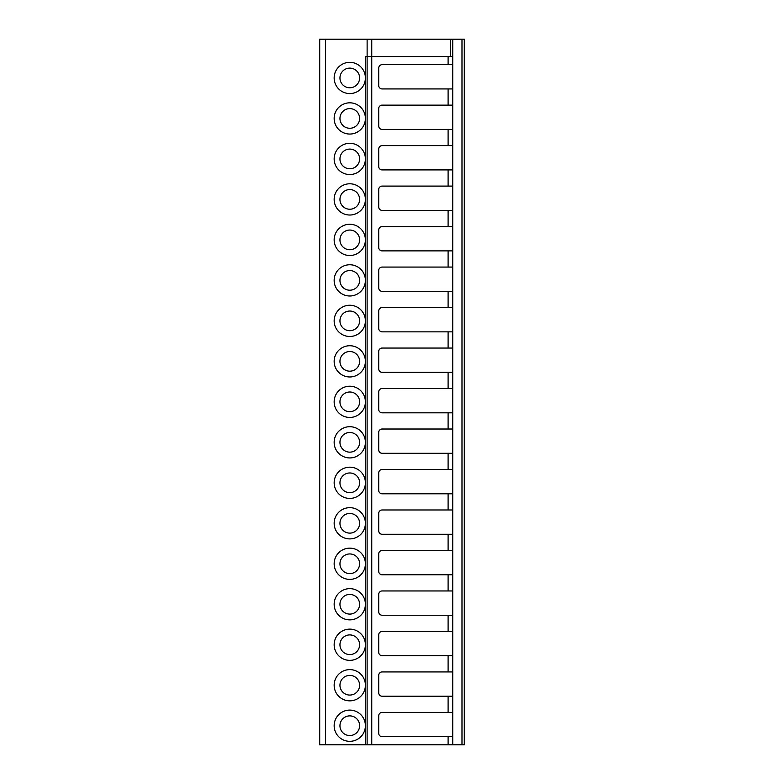 <?xml version="1.0" encoding="UTF-8"?>
<svg xmlns="http://www.w3.org/2000/svg" width="784" height="784" viewBox="0 0 784 784"><rect width="100%" height="100%" fill="white"/><g stroke="black" fill="none" stroke-linecap="round" stroke-linejoin="round"><path stroke-width="1.18" d="M319.705 744.8L319.705 39.2L319.705 744.8L319.705 39.2L319.705 744.8L365.393 744.8L365.393 725.857A15.611 15.611 0 0 1 349.782 741.331A15.611 15.611 0 0 1 334.16 725.71A15.611 15.611 0 0 1 349.782 710.098A15.611 15.611 0 0 1 365.393 725.572L365.393 685.373A15.611 15.611 0 0 1 349.782 700.847A15.611 15.611 0 0 1 334.16 685.226A15.611 15.611 0 0 1 349.782 669.614A15.611 15.611 0 0 1 365.393 685.089L365.393 644.889A15.611 15.611 0 0 1 349.782 660.363A15.611 15.611 0 0 1 334.16 644.742A15.611 15.611 0 0 1 349.782 629.131A15.611 15.611 0 0 1 365.393 644.595L365.393 604.405A15.611 15.611 0 0 1 349.782 619.87A15.611 15.611 0 0 1 334.16 604.258A15.611 15.611 0 0 1 349.782 588.647A15.611 15.611 0 0 1 365.393 604.111L365.393 563.921A15.611 15.611 0 0 1 349.782 579.386A15.611 15.611 0 0 1 334.16 563.774A15.611 15.611 0 0 1 349.782 548.153A15.611 15.611 0 0 1 365.393 563.627L365.393 523.428A15.611 15.611 0 0 1 349.782 538.902A15.611 15.611 0 0 1 334.16 523.291A15.611 15.611 0 0 1 349.782 507.669A15.611 15.611 0 0 1 365.393 523.144L365.393 482.944A15.611 15.611 0 0 1 349.782 498.418A15.611 15.611 0 0 1 334.16 482.807A15.611 15.611 0 0 1 349.782 467.186A15.611 15.611 0 0 1 365.393 482.66L365.393 442.46A15.611 15.611 0 0 1 349.782 457.934A15.611 15.611 0 0 1 334.16 442.313A15.611 15.611 0 0 1 349.782 426.702A15.611 15.611 0 0 1 365.393 442.176L365.393 401.976A15.611 15.611 0 0 1 349.782 417.451A15.611 15.611 0 0 1 334.16 401.829A15.611 15.611 0 0 1 349.782 386.218A15.611 15.611 0 0 1 365.393 401.692L365.393 361.493A15.611 15.611 0 0 1 349.782 376.967A15.611 15.611 0 0 1 334.16 361.346A15.611 15.611 0 0 1 349.782 345.734A15.611 15.611 0 0 1 365.393 361.199L365.393 321.009A15.611 15.611 0 0 1 349.782 336.473A15.611 15.611 0 0 1 334.16 320.862A15.611 15.611 0 0 1 349.782 305.25A15.611 15.611 0 0 1 365.393 320.715L365.393 280.525A15.611 15.611 0 0 1 349.782 295.989A15.611 15.611 0 0 1 334.16 280.378A15.611 15.611 0 0 1 349.782 264.757A15.611 15.611 0 0 1 365.393 280.231L365.393 240.031A15.611 15.611 0 0 1 349.782 255.506A15.611 15.611 0 0 1 334.16 239.894A15.611 15.611 0 0 1 349.782 224.273A15.611 15.611 0 0 1 365.393 239.747L365.393 199.548A15.611 15.611 0 0 1 349.782 215.022A15.611 15.611 0 0 1 334.16 199.41A15.611 15.611 0 0 1 349.782 183.789A15.611 15.611 0 0 1 365.393 199.263L365.393 159.064A15.611 15.611 0 0 1 349.782 174.538A15.611 15.611 0 0 1 334.16 158.917A15.611 15.611 0 0 1 349.782 143.305A15.611 15.611 0 0 1 365.393 158.78L365.393 118.58A15.611 15.611 0 0 1 349.782 134.054A15.611 15.611 0 0 1 334.16 118.433A15.611 15.611 0 0 1 349.782 102.822A15.611 15.611 0 0 1 365.393 118.296L365.393 78.096A15.611 15.611 0 0 1 349.782 93.57A15.611 15.611 0 0 1 334.16 77.949A15.611 15.611 0 0 1 349.782 62.338A15.611 15.611 0 0 1 365.393 77.802L365.393 56.546L452.731 56.546L452.731 39.2L464.295 39.2L464.295 744.8L464.295 39.2M319.705 39.2L452.731 39.2M448.105 56.546L448.105 64.651L382.171 64.651A3.469 3.469 0 0 0 378.701 68.12L378.701 85.466A3.469 3.469 0 0 0 382.171 88.935L448.105 88.935L448.105 105.134L382.171 105.134A3.469 3.469 0 0 0 378.701 108.604L378.701 125.95A3.469 3.469 0 0 0 382.171 129.429L448.105 129.429L448.105 145.618L382.171 145.618A3.469 3.469 0 0 0 378.701 149.087L378.701 166.443A3.469 3.469 0 0 0 382.171 169.912L448.105 169.912L448.105 186.102L382.171 186.102A3.469 3.469 0 0 0 378.701 189.571L378.701 206.927A3.469 3.469 0 0 0 382.171 210.396L448.105 210.396L448.105 226.586L382.171 226.586A3.469 3.469 0 0 0 378.701 230.055L378.701 247.411A3.469 3.469 0 0 0 382.171 250.88L448.105 250.88L448.105 267.07L382.171 267.07A3.469 3.469 0 0 0 378.701 270.549L378.701 287.895A3.469 3.469 0 0 0 382.171 291.364L448.105 291.364L448.105 307.563L382.171 307.563A3.469 3.469 0 0 0 378.701 311.032L378.701 328.378A3.469 3.469 0 0 0 382.171 331.848L448.105 331.848L448.105 348.047L382.171 348.047A3.469 3.469 0 0 0 378.701 351.516L378.701 368.862A3.469 3.469 0 0 0 382.171 372.331L448.105 372.331L448.105 388.531L382.171 388.531A3.469 3.469 0 0 0 378.701 392L378.701 409.346A3.469 3.469 0 0 0 382.171 412.825L448.105 412.825L448.105 429.015L382.171 429.015A3.469 3.469 0 0 0 378.701 432.484L378.701 449.84A3.469 3.469 0 0 0 382.171 453.309L448.105 453.309L448.105 469.498L382.171 469.498A3.469 3.469 0 0 0 378.701 472.968L378.701 490.323A3.469 3.469 0 0 0 382.171 493.793L448.105 493.793L448.105 509.982L382.171 509.982A3.469 3.469 0 0 0 378.701 513.451L378.701 530.807A3.469 3.469 0 0 0 382.171 534.276L448.105 534.276L448.105 550.466L382.171 550.466A3.469 3.469 0 0 0 378.701 553.945L378.701 571.291A3.469 3.469 0 0 0 382.171 574.76L448.105 574.76L448.105 590.96L382.171 590.96A3.469 3.469 0 0 0 378.701 594.429L378.701 611.775A3.469 3.469 0 0 0 382.171 615.244L448.105 615.244L448.105 631.443L382.171 631.443A3.469 3.469 0 0 0 378.701 634.913L378.701 652.259A3.469 3.469 0 0 0 382.171 655.728L448.105 655.728L448.105 671.927L382.171 671.927A3.469 3.469 0 0 0 378.701 675.396L378.701 692.752A3.469 3.469 0 0 0 382.171 696.221L448.105 696.221L448.105 712.411L382.171 712.411A3.469 3.469 0 0 0 378.701 715.88L378.701 733.236A3.469 3.469 0 0 0 382.171 736.705L452.731 736.705L452.731 744.8L461.982 744.8L461.982 39.2M452.731 736.705L452.731 56.546M365.393 744.8L367.128 744.8L367.128 39.2M367.128 744.8L452.731 744.8M461.982 744.8L464.295 744.8M448.105 712.411L452.731 712.411M448.105 64.651L452.731 64.651M448.105 88.935L452.731 88.935M448.105 105.134L452.731 105.134M448.105 129.429L452.731 129.429M448.105 145.618L452.731 145.618M448.105 169.912L452.731 169.912M448.105 186.102L452.731 186.102M448.105 210.396L452.731 210.396M448.105 226.586L452.731 226.586M448.105 250.88L452.731 250.88M448.105 267.07L452.731 267.07M448.105 291.364L452.731 291.364M448.105 307.563L452.731 307.563M448.105 331.848L452.731 331.848M448.105 348.047L452.731 348.047M448.105 372.331L452.731 372.331M448.105 388.531L452.731 388.531M448.105 412.825L452.731 412.825M448.105 429.015L452.731 429.015M448.105 453.309L452.731 453.309M448.105 469.498L452.731 469.498M448.105 493.793L452.731 493.793M448.105 509.982L452.731 509.982M448.105 534.276L452.731 534.276M448.105 550.466L452.731 550.466M448.105 574.76L452.731 574.76M448.105 590.96L452.731 590.96M448.105 615.244L452.731 615.244M448.105 631.443L452.731 631.443M448.105 655.728L452.731 655.728M448.105 671.927L452.731 671.927M448.105 696.221L452.731 696.221M349.782 715.88A9.829 9.829 0 0 1 359.611 725.71A9.829 9.829 0 0 1 349.782 735.549A9.829 9.829 0 0 1 339.952 725.71A9.829 9.829 0 0 1 349.782 715.88M349.782 675.396A9.829 9.829 0 0 1 359.611 685.226A9.829 9.829 0 0 1 349.782 695.065A9.829 9.829 0 0 1 339.952 685.226A9.829 9.829 0 0 1 349.782 675.396M349.782 634.913A9.829 9.829 0 0 1 359.611 644.742A9.829 9.829 0 0 1 349.782 654.571A9.829 9.829 0 0 1 339.952 644.742A9.829 9.829 0 0 1 349.782 634.913M349.782 594.429A9.829 9.829 0 0 1 359.611 604.258A9.829 9.829 0 0 1 349.782 614.088A9.829 9.829 0 0 1 339.952 604.258A9.829 9.829 0 0 1 349.782 594.429M349.782 553.945A9.829 9.829 0 0 1 359.611 563.774A9.829 9.829 0 0 1 349.782 573.604A9.829 9.829 0 0 1 339.952 563.774A9.829 9.829 0 0 1 349.782 553.945M349.782 513.451A9.829 9.829 0 0 1 359.611 523.291A9.829 9.829 0 0 1 349.782 533.12A9.829 9.829 0 0 1 339.952 523.291A9.829 9.829 0 0 1 349.782 513.451M349.782 472.968A9.829 9.829 0 0 1 359.611 482.807A9.829 9.829 0 0 1 349.782 492.636A9.829 9.829 0 0 1 339.952 482.807A9.829 9.829 0 0 1 349.782 472.968M349.782 432.484A9.829 9.829 0 0 1 359.611 442.313A9.829 9.829 0 0 1 349.782 452.152A9.829 9.829 0 0 1 339.952 442.313A9.829 9.829 0 0 1 349.782 432.484M349.782 392A9.829 9.829 0 0 1 359.611 401.829A9.829 9.829 0 0 1 349.782 411.669A9.829 9.829 0 0 1 339.952 401.829A9.829 9.829 0 0 1 349.782 392M349.782 351.516A9.829 9.829 0 0 1 359.611 361.346A9.829 9.829 0 0 1 349.782 371.175A9.829 9.829 0 0 1 339.952 361.346A9.829 9.829 0 0 1 349.782 351.516M349.782 311.032A9.829 9.829 0 0 1 359.611 320.862A9.829 9.829 0 0 1 349.782 330.691A9.829 9.829 0 0 1 339.952 320.862A9.829 9.829 0 0 1 349.782 311.032M349.782 270.549A9.829 9.829 0 0 1 359.611 280.378A9.829 9.829 0 0 1 349.782 290.207A9.829 9.829 0 0 1 339.952 280.378A9.829 9.829 0 0 1 349.782 270.549M349.782 230.055A9.829 9.829 0 0 1 359.611 239.894A9.829 9.829 0 0 1 349.782 249.724A9.829 9.829 0 0 1 339.952 239.894A9.829 9.829 0 0 1 349.782 230.055M349.782 189.571A9.829 9.829 0 0 1 359.611 199.41A9.829 9.829 0 0 1 349.782 209.24A9.829 9.829 0 0 1 339.952 199.41A9.829 9.829 0 0 1 349.782 189.571M349.782 149.087A9.829 9.829 0 0 1 359.611 158.917A9.829 9.829 0 0 1 349.782 168.756A9.829 9.829 0 0 1 339.952 158.917A9.829 9.829 0 0 1 349.782 149.087M349.782 108.604A9.829 9.829 0 0 1 359.611 118.433A9.829 9.829 0 0 1 349.782 128.272A9.829 9.829 0 0 1 339.952 118.433A9.829 9.829 0 0 1 349.782 108.604M349.782 68.12A9.829 9.829 0 0 1 359.611 77.949A9.829 9.829 0 0 1 349.782 87.779A9.829 9.829 0 0 1 339.952 77.949A9.829 9.829 0 0 1 349.782 68.12M325.487 744.8L325.487 39.2M450.418 56.546L450.418 39.2M371.753 744.8L371.753 39.2M448.105 736.705L448.105 744.8"/></g></svg>
